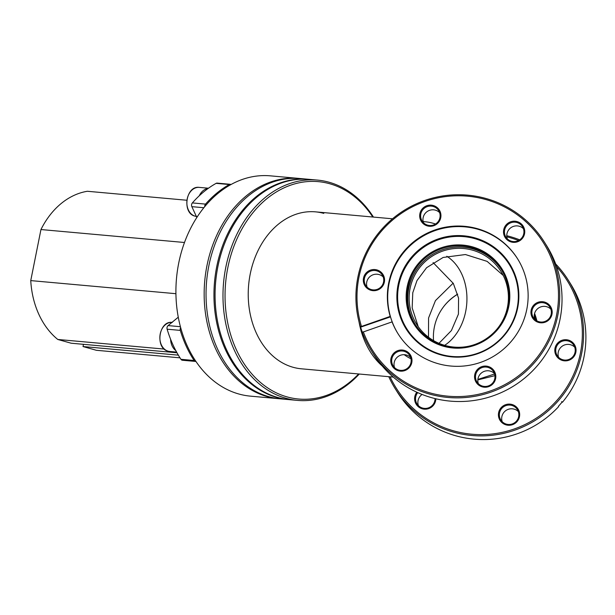 <?xml version="1.0" encoding="UTF-8"?>
<svg xmlns="http://www.w3.org/2000/svg" width="615" height="615" viewBox="0 0 615 615"><rect width="100%" height="100%" fill="white"/><g stroke="black" fill="none" stroke-linecap="round" stroke-linejoin="round"><path stroke-width="0.92" d="M508.813 306.293A51.944 51.537 147.9 0 1 447.843 347.275A51.944 51.537 147.9 0 1 407.153 286.805A51.944 51.537 147.9 0 1 468.115 245.823A51.944 51.537 147.9 0 1 508.813 306.293M408.068 287.059A51.068 50.668 -32.1 0 0 414.779 323.782A51.068 50.668 -32.1 0 0 467.162 346.537A51.068 50.668 -32.1 0 0 508.013 306.224A51.068 50.668 -32.1 0 0 501.294 269.501A51.068 50.668 -32.1 0 0 448.912 246.746A51.068 50.668 -32.1 0 0 408.068 287.059M495.605 378.648A10.655 10.57 147.9 0 1 483.098 387.05A10.655 10.57 147.9 0 1 474.757 374.65A10.655 10.57 147.9 0 1 487.257 366.248A10.655 10.57 147.9 0 1 495.605 378.648M475.672 374.912A9.779 9.702 -32.1 0 0 486.988 386.297A9.779 9.702 -32.1 0 0 493.514 371.545A9.779 9.702 -32.1 0 0 475.672 374.912M478.339 383.668A9.779 9.702 147.9 0 1 494.468 373.543M411.789 362.581A10.655 10.57 147.9 0 1 399.289 370.983A10.655 10.57 147.9 0 1 390.948 358.583A10.655 10.57 147.9 0 1 403.448 350.181A10.655 10.57 147.9 0 1 411.789 362.581M391.863 358.837A9.779 9.702 -32.1 0 0 403.171 370.222A9.779 9.702 -32.1 0 0 409.705 355.478A9.779 9.702 -32.1 0 0 391.863 358.837M394.53 367.593A9.779 9.702 147.9 0 1 410.659 357.469M384.36 282.108A10.655 10.57 147.9 0 1 371.86 290.511A10.655 10.57 147.9 0 1 363.511 278.111A10.655 10.57 147.9 0 1 376.019 269.708A10.655 10.57 147.9 0 1 384.36 282.108M364.426 278.364A9.779 9.702 -32.1 0 0 375.742 289.757A9.779 9.702 -32.1 0 0 382.276 275.005A9.779 9.702 -32.1 0 0 364.426 278.364M367.094 287.12A9.779 9.702 147.9 0 1 383.23 276.996M440.74 217.71A10.655 10.57 147.9 0 1 428.24 226.112A10.655 10.57 147.9 0 1 419.891 213.713A10.655 10.57 147.9 0 1 432.399 205.31A10.655 10.57 147.9 0 1 440.74 217.71M420.806 213.966A9.779 9.702 -32.1 0 0 432.122 225.351A9.779 9.702 -32.1 0 0 438.656 210.607A9.779 9.702 -32.1 0 0 420.806 213.966M423.474 222.722A9.779 9.702 147.9 0 1 439.61 212.598M524.549 233.777A10.655 10.57 147.9 0 1 512.049 242.179A10.655 10.57 147.9 0 1 503.708 229.779A10.655 10.57 147.9 0 1 516.208 221.377A10.655 10.57 147.9 0 1 524.549 233.777M504.623 230.041A9.779 9.702 -32.1 0 0 515.931 241.426A9.779 9.702 -32.1 0 0 522.466 226.674A9.779 9.702 -32.1 0 0 504.623 230.041M507.283 238.789A9.779 9.702 147.9 0 1 523.419 228.672M551.986 314.25A10.655 10.57 147.9 0 1 539.478 322.652A10.655 10.57 147.9 0 1 531.137 310.252A10.655 10.57 147.9 0 1 543.637 301.85A10.655 10.57 147.9 0 1 551.986 314.25M532.052 310.506A9.779 9.702 -32.1 0 0 543.36 321.899A9.779 9.702 -32.1 0 0 549.895 307.146A9.779 9.702 -32.1 0 0 532.052 310.506M534.719 319.262A9.779 9.702 147.9 0 1 550.848 309.137M371.314 350.588L373.605 354.248A102.136 101.344 -32.1 0 0 478.37 399.758A102.136 101.344 -32.1 0 0 560.065 319.124A102.136 101.344 -32.1 0 0 546.635 245.669L544.337 242.018A102.136 101.344 147.9 0 1 557.767 315.464A102.136 101.344 147.9 0 1 476.072 396.098A102.136 101.344 147.9 0 1 371.314 350.588A102.136 101.344 147.9 0 1 362.281 332.308L392.07 321.883A70.548 70.002 -32.1 0 0 397.99 333.676A70.548 70.002 -32.1 0 0 470.352 365.11A70.548 70.002 -32.1 0 0 526.778 309.414A70.548 70.002 -32.1 0 0 517.507 258.684A70.548 70.002 -32.1 0 0 445.145 227.25A70.548 70.002 -32.1 0 0 388.718 282.946A70.548 70.002 -32.1 0 0 390.202 316.402L360.413 326.826A102.136 101.344 147.9 0 1 357.884 277.142A102.136 101.344 147.9 0 1 439.579 196.508A102.136 101.344 147.9 0 1 544.337 242.018M363.304 331.8A100.968 100.183 -32.1 0 0 465.74 396.214A100.968 100.183 -32.1 0 0 556.552 315.126A100.968 100.183 -32.1 0 0 477.448 197.576A100.968 100.183 -32.1 0 0 358.945 277.234A100.968 100.183 -32.1 0 0 361.436 326.319M398.043 284.891A61.139 60.662 -32.1 0 0 445.937 356.07A61.139 60.662 -32.1 0 0 517.692 307.838A61.139 60.662 -32.1 0 0 469.791 236.66A61.139 60.662 -32.1 0 0 398.043 284.891M398.781 285.199A60.501 60.032 -32.1 0 0 446.175 355.631A60.501 60.032 -32.1 0 0 517.177 307.9A60.501 60.032 -32.1 0 0 469.783 237.467A60.501 60.032 -32.1 0 0 398.781 285.199M517.676 258.953A70.548 70.002 -32.1 0 0 445.329 227.827A70.548 70.002 -32.1 0 0 389.057 283.484A70.548 70.002 -32.1 0 0 398.166 333.953M392.07 321.883L392.362 322.345A70.548 70.002 147.9 0 1 390.494 316.863L390.202 316.402M501.655 270.085A51.068 50.668 -32.1 0 0 449.304 247.976A51.068 50.668 -32.1 0 0 408.798 288.227A51.068 50.668 -32.1 0 0 415.148 324.366M360.413 326.826L360.621 327.157A102.136 101.344 -32.1 0 0 362.35 332.269M390.494 316.863L360.621 327.157M196.823 217.472L191.857 206.655A2.921 2.222 -84.8 0 1 191.626 204.464A2.921 2.222 -84.8 0 1 192.364 202.919A110.892 84.47 -84.8 0 1 216.111 183.347A2.921 2.222 -84.8 0 1 217.164 183.109L230.348 184.3A2.921 2.222 95.2 0 0 229.287 184.538L216.111 183.347M192.364 202.919L205.541 204.103A2.921 2.222 95.2 0 0 204.803 205.656A2.921 2.222 95.2 0 0 204.741 206.625M180.948 359.306L194.132 360.498A2.921 2.222 95.2 0 0 195.585 361.436L182.409 360.252A2.921 2.222 -84.8 0 1 180.948 359.306A110.892 84.47 -84.8 0 1 167.126 329.202A2.921 2.222 -84.8 0 1 167.057 327.426A2.921 2.222 -84.8 0 1 168.087 325.589L178.281 317.194M180.649 327.518A2.921 2.222 95.2 0 0 180.233 328.618A2.921 2.222 95.2 0 0 180.31 330.393L167.126 329.202M194.132 360.498A110.892 84.47 -84.8 0 1 180.31 330.393M205.541 204.103A110.892 84.47 -84.8 0 1 229.287 184.538M231.009 184.5A2.921 2.222 95.2 0 0 230.348 184.3M180.003 357.838L96.401 350.296L83.017 346.545L178.35 355.147M176.982 352.772L71.163 343.216L57.779 339.465L164.297 349.082M175.928 293.701L30.75 280.601L40.951 229.541L184.485 242.495M57.779 339.465A80.25 61.131 -84.8 0 1 30.75 280.601M186.783 200.244L87.392 191.273A80.25 61.131 -84.8 0 0 40.951 229.541M83.456 344.331L83.017 346.545M175.805 350.604A14.591 11.116 -84.8 0 1 170.601 339.272M199.283 195.762A14.591 11.116 -84.8 0 1 208.224 188.39M444.668 345.346A49.754 37.899 95.2 0 0 465.678 311.505A49.754 37.899 95.2 0 0 446.79 256.255M503.201 275.428L487.118 261.375L465.432 254.541L443.138 257.447L426.564 267.733L416.978 280.586L412.773 292.755L412.165 307.869L418.2 326.603M469.614 346.014A49.754 49.369 147.9 0 1 416.624 324.251A49.754 49.369 147.9 0 1 410.082 288.473A49.754 49.369 147.9 0 1 449.88 249.19A49.754 49.369 147.9 0 1 500.918 271.361A49.754 49.369 147.9 0 1 507.46 307.146A49.754 49.369 147.9 0 1 497.466 328.541M433.537 340.595A49.754 49.369 147.9 0 1 434.351 327.149A49.754 49.369 147.9 0 1 457.668 294.139M453.17 283.146L435.451 300.612L428.578 317.955L428.494 337.235M438.979 343.324L451.402 330.562L458.429 314.111L458.567 298.137L453.332 283.438L433.075 262.551M494.937 375.65L477.84 379.893M477.878 379.417L494.606 373.982M404.193 354.678A61.285 46.686 95.2 0 0 411.012 358.806M435.528 224.021A78.789 60.024 95.2 0 0 433.006 223.237A78.789 60.024 95.2 0 0 424.711 221.707A78.789 60.024 95.2 0 0 423.166 221.6M359.029 321.922A78.789 60.024 95.2 0 0 382.23 366.002M372.805 217.026A109.139 83.14 95.2 0 0 329.725 183.747A109.139 83.14 95.2 0 0 227.811 267.717A109.139 83.14 95.2 0 0 287.128 396.913A109.139 83.14 95.2 0 0 358.637 373.966M359.283 374.028A110.6 84.247 -84.8 0 1 297.545 400.396A110.6 84.247 -84.8 0 1 285.898 398.251A110.6 84.247 -84.8 0 1 224.475 274.966A110.6 84.247 -84.8 0 1 317.425 180.087A110.6 84.247 -84.8 0 1 329.063 182.232A110.6 84.247 -84.8 0 1 373.451 217.087M299.536 178.481A110.6 84.247 95.2 0 0 298.598 178.388L270.354 175.844A110.6 84.247 95.2 0 0 177.404 270.715A110.6 84.247 95.2 0 0 238.828 394A110.6 84.247 95.2 0 0 250.466 396.145L278.71 398.697A110.6 84.247 95.2 0 0 279.656 398.774M298.598 178.388A110.6 84.247 95.2 0 0 205.648 273.268A110.6 84.247 95.2 0 0 267.071 396.552A110.6 84.247 95.2 0 0 278.71 398.697M308.953 179.326A110.6 84.247 95.2 0 0 308.384 179.273L300.481 178.565A110.6 84.247 95.2 0 0 207.532 273.437A110.6 84.247 95.2 0 0 268.955 396.721A110.6 84.247 95.2 0 0 280.594 398.866L288.504 399.581A110.6 84.247 95.2 0 0 289.065 399.627M308.384 179.273A110.6 84.247 95.2 0 0 215.442 274.152A110.6 84.247 95.2 0 0 276.865 397.436A110.6 84.247 95.2 0 0 288.504 399.581M317.425 180.087L309.514 179.38A110.6 84.247 95.2 0 0 216.565 274.252A110.6 84.247 95.2 0 0 277.995 397.536A110.6 84.247 95.2 0 0 289.634 399.681L297.545 400.396M323.798 213.382A78.789 60.024 95.2 0 0 315.503 211.852A78.789 60.024 95.2 0 0 249.29 279.441A78.789 60.024 95.2 0 0 293.048 367.27A78.789 60.024 95.2 0 0 301.342 368.8L393.277 377.095M418.392 405.623A9.779 9.702 147.9 0 1 422.09 394.453M435.858 398.774A10.655 10.57 147.9 0 1 423.158 409.013A10.655 10.57 147.9 0 1 416.816 392.201M417.731 392.616A9.779 9.702 -32.1 0 0 427.041 408.26A9.779 9.702 -32.1 0 0 435.043 398.582M502.201 421.698A9.779 9.702 147.9 0 1 518.337 411.573M519.467 416.686A10.655 10.57 147.9 0 1 506.968 425.088A10.655 10.57 147.9 0 1 498.619 412.688A10.655 10.57 147.9 0 1 511.119 404.286A10.655 10.57 147.9 0 1 519.467 416.686M499.534 412.942A9.779 9.702 -32.1 0 0 510.85 424.327A9.779 9.702 -32.1 0 0 517.384 409.582A9.779 9.702 -32.1 0 0 499.534 412.942M558.581 357.292A9.779 9.702 147.9 0 1 574.718 347.175M575.848 352.28A10.655 10.57 147.9 0 1 563.348 360.682A10.655 10.57 147.9 0 1 554.999 348.282A10.655 10.57 147.9 0 1 567.499 339.88A10.655 10.57 147.9 0 1 575.848 352.28M555.914 348.544A9.779 9.702 -32.1 0 0 567.23 359.929A9.779 9.702 -32.1 0 0 573.764 345.176A9.779 9.702 -32.1 0 0 555.914 348.544M390.079 376.811A100.968 100.183 -32.1 0 0 493.384 433.844A100.968 100.183 -32.1 0 0 580.414 353.156A100.968 100.183 -32.1 0 0 556.637 266.672M518.545 240.542A100.968 100.183 -32.1 0 0 506.837 236.829M506.768 235.714A102.136 101.344 147.9 0 1 519.721 239.842M555.668 263.958A102.136 101.344 147.9 0 1 568.206 280.048A102.136 101.344 147.9 0 1 581.636 353.502A102.136 101.344 147.9 0 1 499.941 434.129A102.136 101.344 147.9 0 1 395.176 388.618A102.136 101.344 147.9 0 1 388.765 376.688M561.664 401.603L562.464 402.241A102.136 101.344 -32.1 0 0 583.927 357.154A102.136 101.344 -32.1 0 0 570.497 283.707L568.206 280.048M444.345 305.755A51.068 50.668 147.9 0 1 457.691 294.208M534.573 313.442A56.903 56.465 147.9 0 1 536.887 320.876M395.176 388.618L397.467 392.278A102.136 101.344 -32.1 0 0 558.62 406.63L558.412 406.292A102.136 101.344 147.9 0 0 562.248 401.902L562.464 402.241M535.865 320.231A56.026 55.596 -32.1 0 0 534.258 315.026M168.087 325.589L180.426 326.703M203.826 207.739L191.857 206.655M171.977 322.383A14.591 11.116 95.2 0 0 160.023 335.144A14.591 11.116 95.2 0 0 168.164 351.188A14.591 11.116 95.2 0 0 169.694 351.473L168.095 351.18C154.742 348.351 158.831 320.307 172.323 322.406M208.462 188.221L199.298 187.391A14.591 11.116 95.2 0 0 187.037 199.913A14.591 11.116 95.2 0 0 195.14 216.173A14.591 11.116 95.2 0 0 196.339 216.418M176.613 352.095L169.694 351.473M199.298 187.391C185.807 185.292 181.725 213.336 195.07 216.165L196.677 216.457M315.503 211.852L392.501 218.802M423.158 221.569L424.711 221.707"/></g></svg>
